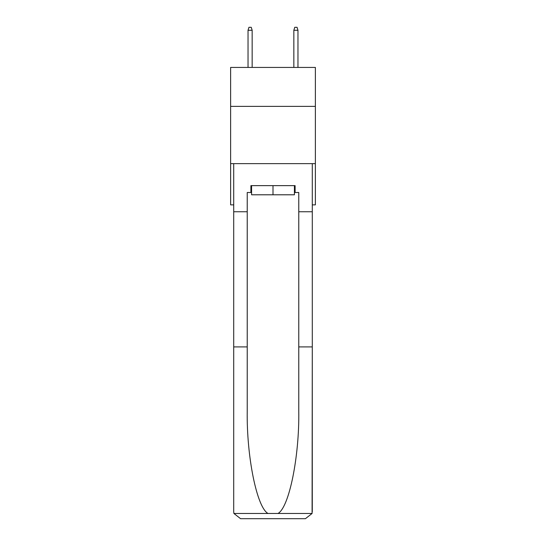 <?xml version="1.0" encoding="UTF-8"?>
<svg xmlns="http://www.w3.org/2000/svg" width="546" height="546" viewBox="0 0 546 546"><rect width="100%" height="100%" fill="white"/><g stroke="black" fill="none" stroke-linecap="round" stroke-linejoin="round"><path stroke-width="0.82" d="M315.376 106.374L315.376 67.431L230.624 67.431L230.624 106.374L315.376 106.374L315.376 204.873L312.285 204.873M315.376 163.643L230.624 163.643L230.624 106.374M230.624 163.643L230.624 204.873L233.715 204.873M294.417 185.633L294.417 194.792L251.583 194.792L251.583 185.633M273 185.633L273 194.792M294.417 192.506L295.106 192.506L295.106 185.633L250.894 185.633L250.894 192.506L247.229 192.506L247.229 346.901L233.715 346.901L233.715 511.827L233.913 513.472L240.588 518.7L257.999 518.7M240.588 518.7L305.412 518.7L240.588 518.7M288.001 518.7L305.412 518.7L312.087 513.472L312.285 346.901L312.285 511.827M247.229 346.901L247.229 410.974C246.519 456.497 256.859 507.493 268.011 513.472L277.989 513.472C289.141 507.493 299.481 456.497 298.771 410.974L298.771 192.506L295.106 192.506M233.715 511.827L233.715 163.643L312.285 163.643L312.285 211.746L298.771 211.746M247.229 211.746L233.715 211.746M312.285 211.746L312.285 346.901L298.771 346.901M250.894 192.506L251.583 192.506M252.156 67.431L252.156 30.276L248.034 30.276L248.034 67.431M248.034 30.276L248.949 27.3L251.235 27.3L252.156 30.276M293.844 30.276L294.765 27.3L297.051 27.3L297.966 30.276L293.844 30.276L293.844 67.431M297.966 30.276L297.966 67.431M233.913 513.472L268.011 513.472M277.989 513.472L312.087 513.472"/></g></svg>
